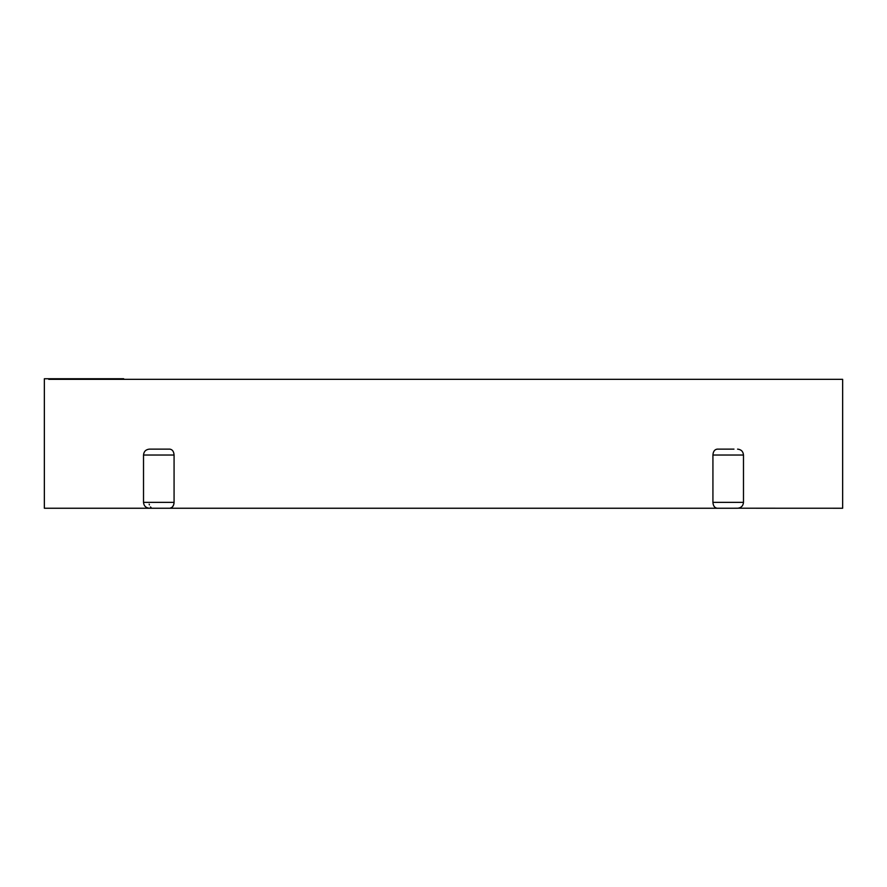 <?xml version="1.0" encoding="UTF-8"?>
<svg xmlns="http://www.w3.org/2000/svg" width="887" height="887" viewBox="0 0 887 887"><rect width="100%" height="100%" fill="white"/><g stroke="black" fill="none" stroke-linecap="round" stroke-linejoin="round"><path stroke-width="1.33" d="M123.692 379.337L123.692 378.749L44.35 378.749L44.35 508.251L717.261 508.251C714.634 507.896 713.192 505.934 712.926 502.341L712.926 455.031C713.181 451.439 714.634 449.476 717.261 449.121L733.981 449.121M734.381 508.218L842.65 508.251L842.65 379.337L48.752 379.337L48.752 378.749M717.261 508.251L737.574 508.251C741.188 507.863 743.162 505.9 743.483 502.341L712.926 502.341M149.182 504.126L149.393 504.903M150.491 506.943L151.089 507.53M170.027 508.24L172.178 507.22M172.233 507.176L173.553 505.147M173.852 504.237L174.04 503.084M174.074 502.341L143.517 502.341L143.517 455.031C143.838 451.472 145.812 449.498 149.426 449.121L169.739 449.121C172.366 449.465 173.808 451.439 174.074 455.031L174.074 502.341C173.808 505.934 172.366 507.896 169.739 508.251L123.692 508.251M712.926 455.031L743.483 455.031C743.162 451.472 741.188 449.498 737.574 449.121M143.517 455.031L174.074 455.031M743.483 502.341L743.483 455.031M143.517 502.341C143.838 505.9 145.812 507.863 149.426 508.251"/></g></svg>
